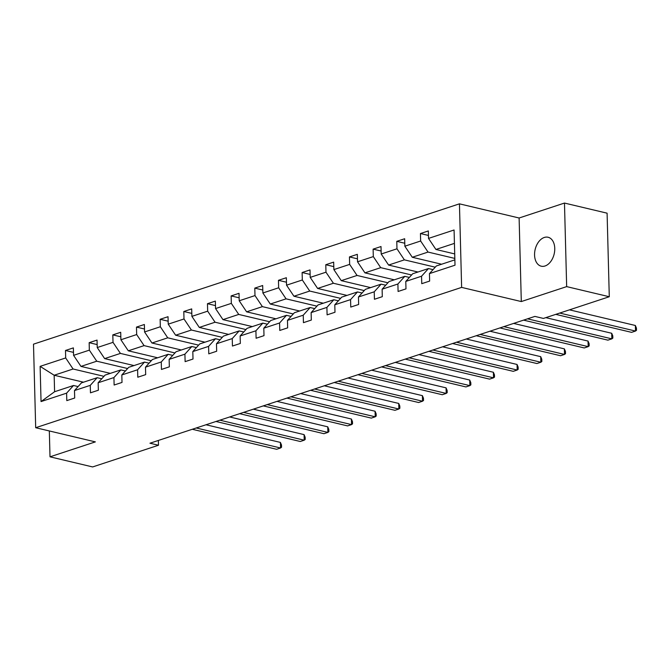 <?xml version="1.0" encoding="UTF-8"?>
<svg xmlns="http://www.w3.org/2000/svg" width="670" height="670" viewBox="0 0 670 670"><rect width="100%" height="100%" fill="white"/><g stroke="black" fill="none" stroke-linecap="round" stroke-linejoin="round"><path stroke-width="1" d="M545.037 265.99A14.874 9.765 -76.7 0 0 554.643 251.183A14.874 9.765 -76.7 0 0 548.094 237.255A14.874 9.765 -76.7 0 0 544.291 237.465A14.874 9.765 -76.7 0 0 534.677 252.272A14.874 9.765 -76.7 0 0 541.226 266.191A14.874 9.765 -76.7 0 0 545.037 265.99M459.444 203.839L33.5 344.162L35.686 427.72L461.63 287.397L459.444 203.839L519.116 218.001L521.302 301.559L566.661 286.618L564.475 203.06L519.116 218.001M564.475 203.06L607.095 213.177L609.281 296.735L566.661 286.618M49.329 430.961L50.007 456.823L92.636 466.94L158.497 445.24L158.371 440.45M103.959 376.331L73.089 369.003L54.161 375.242L40.125 366.364L65.685 357.947L65.493 350.477L73.491 352.378M83.507 382.202L54.161 375.242L54.588 391.732L73.524 385.493L78.088 386.573M73.089 369.003L65.685 357.947M127.627 368.534L96.756 361.205L80.978 366.406L73.574 355.343L73.373 347.881L65.493 350.477M73.574 355.343L89.345 350.15L89.152 342.688L97.158 344.581M151.286 360.736L120.416 353.408L104.646 358.609L97.234 347.554L97.041 340.084L89.152 342.688M97.234 347.554L113.012 342.353L112.82 334.891L120.818 336.792M174.954 352.939L144.083 345.62L128.305 350.812L120.902 339.757L120.701 332.286L112.82 334.891M120.902 339.757L136.672 334.556L136.479 327.094L144.486 328.995M198.613 345.142L167.743 337.822L151.964 343.015L144.561 331.96L144.368 324.498L136.479 327.094M144.561 331.96L160.339 326.759L160.138 319.297L168.145 321.198M222.281 337.353L191.411 330.025L175.632 335.218L168.229 324.163L168.028 316.701L160.138 319.297M168.229 324.163L183.999 318.97L183.806 311.5L191.813 313.401M245.94 329.556L215.07 322.228L199.292 327.429L191.888 316.366L191.695 308.904L183.806 311.5M191.888 316.366L207.667 311.173L207.465 303.703L215.472 305.604M269.608 321.759L238.738 314.431L222.959 319.632L215.556 308.569L215.355 301.106L207.465 303.703M215.556 308.569L231.326 303.376L231.133 295.914L239.14 297.807M293.267 313.962L262.397 306.634L246.619 311.835L239.215 300.78L239.022 293.309L231.133 295.914M239.215 300.78L254.994 295.579L254.793 288.117L262.799 290.018M316.935 306.165L286.065 298.845L270.286 304.038L262.883 292.983L262.682 285.512L254.793 288.117M262.883 292.983L278.653 287.782L278.46 280.32L286.467 282.221M340.595 298.368L309.724 291.048L293.946 296.241L286.542 285.185L286.35 277.723L278.46 280.32M286.542 285.185L302.321 279.985L302.12 272.522L310.126 274.424M364.262 290.579L333.392 283.251L317.613 288.443L310.21 277.388L310.009 269.926L302.12 272.522M310.21 277.388L325.98 272.196L325.788 264.725L333.794 266.627M387.922 282.782L357.051 275.454L341.273 280.655L333.869 269.591L333.677 262.129L325.788 264.725M333.869 269.591L349.648 264.399L349.447 256.928L357.453 258.829M411.589 274.985L380.711 267.657L364.941 272.858L357.537 261.794L357.336 254.332L349.447 256.928M357.537 261.794L373.307 256.602L373.115 249.14L381.121 251.032M435.249 267.188L404.378 259.859L388.6 265.06L381.197 254.005L381.004 246.535L373.115 249.14M381.197 254.005L396.975 248.804L396.774 241.342L404.781 243.244M454.821 258.419L428.038 252.071L412.268 257.263L404.856 246.208L404.663 238.738L396.774 241.342M404.856 246.208L420.634 241.007L420.442 233.545L428.448 235.446M454.428 243.378L435.927 249.466L428.524 238.411L428.331 230.949L420.442 233.545M428.524 238.411L454.076 229.994L455.005 265.194L429.445 273.62L429.637 281.082L421.757 283.678L421.556 276.216L405.786 281.417L405.978 288.879L398.089 291.475L397.896 284.013L382.118 289.206L382.31 296.676L374.43 299.272L374.228 291.81L358.458 297.003L358.651 304.473L350.762 307.069L350.569 299.607L334.791 304.8L334.983 312.262L327.102 314.866L326.901 307.396L311.131 312.597L311.324 320.059L303.435 322.664L303.242 315.193L287.464 320.394L287.656 327.856L279.775 330.452L279.574 322.99L263.804 328.191L263.997 335.653L256.108 338.25L255.915 330.787L240.136 335.98L240.337 343.45L232.448 346.047L232.247 338.584L216.477 343.777L216.67 351.248L208.78 353.844L208.588 346.382L192.809 351.574L193.01 359.036L185.121 361.641L184.92 354.17L169.15 359.371L169.343 366.833L161.453 369.438L161.261 361.967L145.482 367.168L145.683 374.63L137.794 377.227L137.593 369.765L121.823 374.966L122.015 382.428L114.126 385.024L113.933 377.562L98.155 382.754L98.356 390.225L90.467 392.821L90.266 385.359L74.496 390.551L74.688 398.022L66.799 400.618L66.606 393.156L41.046 401.573L40.125 366.364M609.281 296.735L543.42 318.434L534.894 316.408L149.971 443.222L158.497 445.24M74.496 390.551L81.413 382.897L97.184 377.696L101.748 378.776M97.184 377.696L90.266 385.359M110.324 373.366L80.978 366.406M96.756 361.205L89.345 350.15M98.155 382.754L105.073 375.099L120.851 369.899L125.416 370.987M120.851 369.899L113.933 377.562M133.992 365.569L104.646 358.609M120.416 353.408L113.012 342.353M121.823 374.966L128.74 367.302L144.511 362.102L149.075 363.19M144.511 362.102L137.593 369.765M157.651 357.78L128.305 350.812M144.083 345.62L136.672 334.556M145.482 367.168L152.4 359.505L168.178 354.313L172.743 355.393M168.178 354.313L161.261 361.967M181.319 349.983L151.964 343.015M167.743 337.822L160.339 326.759M169.15 359.371L176.068 351.708L191.838 346.516L196.402 347.596M191.838 346.516L184.92 354.17M204.978 342.186L175.632 335.218M191.411 330.025L183.999 318.97M192.809 351.574L199.727 343.919L215.506 338.719L220.07 339.799M215.506 338.719L208.588 346.382M228.638 334.389L199.292 327.429M215.07 322.228L207.667 311.173M216.477 343.777L223.386 336.122L239.165 330.921L243.729 332.002M239.165 330.921L232.247 338.584M252.305 326.591L222.959 319.632M238.738 314.431L231.326 303.376M240.136 335.98L247.054 328.325L262.833 323.124L267.397 324.213M262.833 323.124L255.915 330.787M275.965 318.794L246.619 311.835M262.397 306.634L254.994 295.579M263.804 328.191L270.714 320.528L286.492 315.327L291.056 316.416M286.492 315.327L279.574 322.99M299.632 311.006L270.286 304.038M286.065 298.845L278.653 287.782M287.464 320.394L294.381 312.731L310.16 307.538L314.724 308.619M310.16 307.538L303.242 315.193M323.292 303.209L293.946 296.241M309.724 291.048L302.321 279.985M311.131 312.597L318.041 304.934L333.819 299.741L338.384 300.822M333.819 299.741L326.901 307.396M346.959 295.411L317.613 288.443M333.392 283.251L325.98 272.196M334.791 304.8L341.708 297.145L357.487 291.944L362.043 293.024M357.487 291.944L350.569 299.607M370.619 287.614L341.273 280.655M357.051 275.454L349.648 264.399M358.458 297.003L365.368 289.348L381.146 284.147L385.711 285.227M381.146 284.147L374.228 291.81M394.287 279.817L364.941 272.858M380.711 267.657L373.307 256.602M382.118 289.206L389.036 281.551L404.814 276.35L409.37 277.439M404.814 276.35L397.896 284.013M417.946 272.02L388.6 265.06M404.378 259.859L396.975 248.804M405.786 281.417L412.695 273.754L428.473 268.553L433.038 269.642M428.473 268.553L421.556 276.216M441.614 264.231L412.268 257.263M428.038 252.071L420.634 241.007M429.445 273.62L436.363 265.957L454.863 259.859M50.007 456.823L95.366 441.882L35.686 427.72M521.302 301.559L461.63 287.397M454.704 253.922L435.927 249.466M73.524 385.493L66.606 393.156M41.046 401.573L54.588 391.732M559.71 313.066L635.512 331.055L631.567 332.353L555.765 314.364M569.483 309.85L635.361 325.486L635.512 331.055L636.5 330.302L636.441 328.074L635.361 325.486M527.524 318.836L611.844 338.853L607.899 340.151L523.58 320.134M545.816 317.647L611.702 333.275L611.844 338.853L612.841 338.09L612.782 335.863L611.702 333.275M503.857 326.633L588.185 346.641L584.24 347.948L499.921 327.932M513.63 323.417L588.034 341.072L588.185 346.641L589.173 345.887L589.114 343.66L588.034 341.072M480.197 334.43L564.517 354.438L560.572 355.736L476.253 335.729M489.963 331.215L564.375 348.869L564.517 354.438L565.514 353.685L565.455 351.457L564.375 348.869M456.53 342.228L540.857 362.236L536.913 363.534L452.593 343.526M466.303 339.012L540.707 356.666L540.857 362.236L541.846 361.482L541.787 359.254L540.707 356.666M432.87 350.025L517.19 370.033L513.254 371.331L428.926 351.323M442.635 346.8L517.047 364.463L517.19 370.033L518.186 369.279L518.128 367.051L517.047 364.463M409.211 357.822L493.53 377.83L489.586 379.128L405.266 359.12M418.976 354.597L493.388 372.26L493.53 377.83L494.519 377.076L494.46 374.848L493.388 372.26M385.543 365.611L469.863 385.627L465.926 386.925L381.599 366.909M395.308 362.395L469.72 380.049L469.863 385.627L470.859 384.865L470.801 382.637L469.72 380.049M361.884 373.408L446.203 393.416L442.259 394.722L357.939 374.706M371.649 370.192L446.061 387.846L446.203 393.416L447.192 392.662L447.133 390.434L446.061 387.846M338.216 381.205L422.544 401.213L418.599 402.511L334.271 382.503M347.981 377.989L422.393 395.643L422.544 401.213L423.532 400.459L423.474 398.231L422.393 395.643M314.557 389.002L398.876 409.01L394.932 410.308L310.612 390.3M324.322 385.786L398.734 403.441L398.876 409.01L399.864 408.256L399.806 406.028L398.734 403.441M290.889 396.799L375.217 416.807L371.272 418.105L286.944 398.097M300.654 393.575L375.066 411.238L375.217 416.807L376.205 416.053L376.146 413.826L375.066 411.238M267.229 404.596L351.549 424.604L347.604 425.902L263.285 405.894M276.995 401.372L351.407 419.035L351.549 424.604L352.537 423.85L352.479 421.623L351.407 419.035M243.562 412.385L327.89 432.401L323.945 433.699L239.617 413.683M253.335 409.169L327.739 426.824L327.89 432.401L328.878 431.639L328.819 429.411L327.739 426.824M219.902 420.182L304.222 440.19L300.277 441.496L215.958 421.48M229.668 416.966L304.079 434.621L304.222 440.19L305.21 439.436L305.151 437.208L304.079 434.621M196.235 427.979L280.562 447.987L276.618 449.285L192.29 429.277M206.008 424.763L280.412 442.418L280.562 447.987L281.551 447.233L281.492 445.006L280.412 442.418"/></g></svg>
